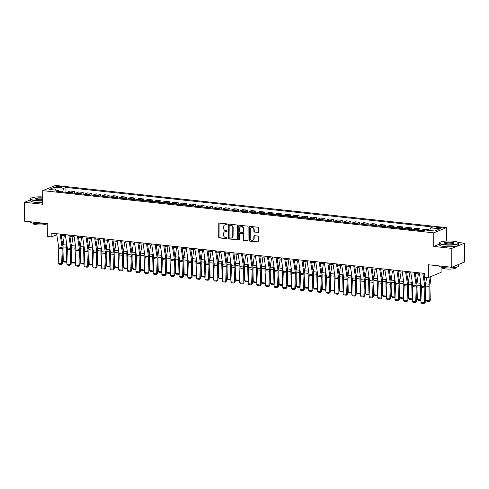 <?xml version="1.0" encoding="UTF-8"?>
<svg xmlns="http://www.w3.org/2000/svg" width="489" height="489" viewBox="0 0 489 489"><rect width="100%" height="100%" fill="white"/><g stroke="black" fill="none" stroke-linecap="round" stroke-linejoin="round"><path stroke-width="0.73" d="M227.128 224.427A0.532 0.465 -112.3 0 0 226.658 223.858L219.457 223.082A0.758 0.666 -112.3 0 0 218.772 223.748L218.705 237.086A0.758 0.666 -112.3 0 0 219.378 237.905L226.584 238.681A0.532 0.465 -112.3 0 0 226.584 237.642L225.655 237.544A2.427 2.127 -112.3 0 1 223.497 234.934L223.504 233.828A2.427 2.127 -112.3 0 1 225.686 231.688L226.615 231.786A0.532 0.465 -112.3 0 0 226.621 230.753L225.692 230.649A2.427 2.127 -112.3 0 1 223.534 228.045L223.54 226.933A2.427 2.127 -112.3 0 1 225.722 224.793L226.651 224.897A0.532 0.465 -112.3 0 0 227.128 224.427M440.1 227.385A2.469 0.507 0.3 0 0 436.53 227.825A2.469 0.507 0.3 0 0 437.899 228.284A2.469 0.507 0.3 0 0 441.469 227.85A2.469 0.507 0.3 0 0 440.1 227.385M257.978 232.464A0.758 0.666 -112.3 0 0 258.657 231.798L258.675 228.051A0.758 0.666 -112.3 0 0 258.003 227.238L250.001 226.376A0.758 0.666 -112.3 0 0 249.323 227.043L249.249 240.386A0.758 0.666 -112.3 0 0 249.922 241.199L257.923 242.061A0.758 0.666 -112.3 0 0 258.608 241.395L258.632 236.872A0.758 0.666 -112.3 0 0 257.96 236.059L254.531 235.692A0.758 0.666 -112.3 0 0 253.852 236.358L253.84 238.601A2.029 1.779 -112.3 0 1 250.209 238.21L250.258 229.427A2.029 1.779 -112.3 0 1 253.883 229.818L253.877 231.279A0.758 0.666 -112.3 0 0 254.555 232.098L258.32 232.324A0.758 0.666 -112.3 0 0 258.43 232.324M30.422 199.879L24.548 202.287L24.45 221.162L47.763 223.681L47.696 236.517L51.149 236.89L51.174 233.112L424.904 273.443L424.886 277.22L428.34 277.593L441.066 272.373L441.096 267.067M439.391 244.103L433.688 246.438L451.824 248.394L451.726 267.269L428.407 264.757L428.34 277.593M433.688 246.438L433.761 232.843L42.757 190.649L55.483 185.435L446.488 227.629L433.761 232.843M24.548 202.287L42.684 204.243L42.757 190.649M237.587 225.777A0.758 0.666 -112.3 0 0 236.914 224.964L228.913 224.103A0.758 0.666 -112.3 0 0 228.235 224.769L228.161 238.106A0.758 0.666 -112.3 0 0 228.834 238.925L236.835 239.787A0.758 0.666 -112.3 0 0 237.52 239.121L237.587 225.777M239.457 225.24L247.458 226.101A0.758 0.666 -112.3 0 1 248.131 226.914L248.064 240.258A0.758 0.666 -112.3 0 1 247.379 240.924L243.956 240.557A0.758 0.666 -112.3 0 1 243.284 239.738L243.314 234.329A0.758 0.666 -112.3 0 0 242.636 233.516L240.368 233.271A0.758 0.666 -112.3 0 0 239.683 233.938L239.653 239.573A0.532 0.465 -112.3 0 1 238.705 239.469L238.779 225.906A0.758 0.666 -112.3 0 1 239.457 225.24M451.824 248.394L464.55 243.174L464.452 262.055L451.726 267.269M57.219 187.189L58.741 187.354A2.39 0.495 0.3 0 0 62.201 186.926A2.39 0.495 0.3 0 0 60.874 186.48L59.352 186.315A2.39 0.495 0.3 0 0 55.893 186.737A2.39 0.495 0.3 0 0 57.219 187.189M59.193 191.578L58.558 190.435L56.48 191.285L423.303 230.869L425.387 230.019L434.709 231.022L440.008 228.852L430.681 227.843L432.765 226.994L65.936 187.409L63.857 188.259L62.464 191.932M58.558 190.435L49.23 189.426L54.53 187.256L63.857 188.259M446.414 241.028L446.488 227.629M464.55 243.174L458.181 242.489M51.149 236.89L56.84 234.83M61.266 235.307L65.471 235.759M69.903 236.236L74.108 236.694M78.54 237.171L82.745 237.623M87.176 238.1L91.382 238.559M95.807 239.035L100.013 239.488M104.444 239.965L108.65 240.417M113.081 240.9L117.287 241.352M121.712 241.829L125.924 242.281M130.349 242.764L134.554 243.216M138.986 243.693L143.191 244.145M147.623 244.622L151.828 245.081M156.254 245.557L160.459 246.01M164.891 246.487L169.096 246.945M173.528 247.422L177.733 247.874M182.159 248.351L186.37 248.809M190.796 249.286L195.001 249.738M199.433 250.215L203.638 250.668M208.069 251.15L212.275 251.603M216.7 252.079L220.906 252.532M225.337 253.015L229.543 253.467M233.974 253.944L238.18 254.396M242.611 254.873L246.817 255.331M251.242 255.808L255.447 256.26M259.879 256.737L264.084 257.196M268.516 257.672L272.721 258.125M277.147 258.602L281.358 259.06M285.784 259.537L289.989 259.989M294.421 260.466L298.626 260.918M303.058 261.401L307.263 261.853M311.689 262.33L315.894 262.782M320.326 263.265L324.531 263.718M328.963 264.194L333.168 264.647M337.599 265.124L341.805 265.582M346.23 266.059L350.436 266.511M354.867 266.988L359.073 267.446M363.504 267.923L367.71 268.375M372.135 268.852L376.341 269.311M380.772 269.787L384.977 270.24M389.409 270.717L393.614 271.169M398.046 271.652L402.251 272.104M406.677 272.581L410.882 273.033M415.314 273.516L419.519 273.968M423.951 274.445L424.898 274.549M62.464 191.847L59.145 191.486M56.321 233.669L56.314 234.769M65.911 192.305L65.936 187.409M74.548 193.234L74.554 191.511L70.068 191.028L67.983 191.877A3.087 1.345 96.2 0 0 67.36 192.458M83.185 194.17L83.191 192.44L78.698 191.957L76.62 192.813A3.087 1.345 96.2 0 0 75.997 193.393M91.816 195.099L91.828 193.375L87.335 192.892L85.257 193.742A3.087 1.345 96.2 0 0 84.634 194.322M100.453 196.034L100.465 194.304L95.972 193.821L93.888 194.677A3.087 1.345 96.2 0 0 93.265 195.258M109.09 196.963L109.096 195.239L104.609 194.75L102.525 195.606A3.087 1.345 96.2 0 0 101.901 196.187M117.721 197.892L117.733 196.168L113.24 195.686L111.162 196.535A3.087 1.345 96.2 0 0 110.538 197.122M126.358 198.827L126.37 197.104L121.877 196.615L119.799 197.47A3.087 1.345 96.2 0 0 119.175 198.051M134.995 199.756L135.001 198.033L130.514 197.55L128.43 198.4A3.087 1.345 96.2 0 0 127.806 198.98M143.632 200.692L143.638 198.968L139.145 198.479L137.067 199.335A3.087 1.345 96.2 0 0 136.443 199.915M152.262 201.621L152.275 199.897L147.782 199.414L145.704 200.264A3.087 1.345 96.2 0 0 145.08 200.845M160.899 202.556L160.912 200.826L156.419 200.343L154.335 201.199A3.087 1.345 96.2 0 0 153.711 201.78M169.536 203.485L169.542 201.761L165.056 201.279L162.971 202.128A3.087 1.345 96.2 0 0 162.348 202.709M178.173 204.42L178.179 202.691L173.687 202.208L171.608 203.063A3.087 1.345 96.2 0 0 170.985 203.644M186.804 205.349L186.816 203.626L182.324 203.143L180.245 203.992A3.087 1.345 96.2 0 0 179.622 204.573M195.441 206.279L195.447 204.555L190.961 204.072L188.876 204.928A3.087 1.345 96.2 0 0 188.253 205.508M204.078 207.214L204.084 205.49L199.598 205.001L197.513 205.857A3.087 1.345 96.2 0 0 196.89 206.437M212.709 208.143L212.721 206.419L208.228 205.936L206.15 206.786A3.087 1.345 96.2 0 0 205.527 207.373M221.346 209.078L221.358 207.354L216.865 206.865L214.787 207.721A3.087 1.345 96.2 0 0 214.164 208.302M229.983 210.007L229.989 208.283L225.502 207.801L223.418 208.65A3.087 1.345 96.2 0 0 222.795 209.231M238.62 210.942L238.626 209.219L234.133 208.73L232.055 209.585A3.087 1.345 96.2 0 0 231.431 210.166M247.251 211.871L247.263 210.148L242.77 209.665L240.692 210.514A3.087 1.345 96.2 0 0 240.068 211.095M255.888 212.807L255.9 211.077L251.407 210.594L249.323 211.45A3.087 1.345 96.2 0 0 248.699 212.03M264.525 213.736L264.531 212.012L260.044 211.529L257.96 212.379A3.087 1.345 96.2 0 0 257.336 212.959M273.155 214.671L273.168 212.941L268.675 212.458L266.597 213.314A3.087 1.345 96.2 0 0 265.973 213.895M281.792 215.6L281.805 213.876L277.312 213.393L275.234 214.243A3.087 1.345 96.2 0 0 274.61 214.824M290.429 216.529L290.435 214.805L285.949 214.323L283.864 215.178A3.087 1.345 96.2 0 0 283.241 215.759M299.066 217.464L299.072 215.741L294.586 215.252L292.501 216.107A3.087 1.345 96.2 0 0 291.878 216.688M307.697 218.394L307.709 216.67L303.217 216.187L301.138 217.037A3.087 1.345 96.2 0 0 300.515 217.623M316.334 219.329L316.346 217.605L311.854 217.116L309.769 217.972A3.087 1.345 96.2 0 0 309.146 218.552M324.971 220.258L324.977 218.534L320.491 218.051L318.406 218.901A3.087 1.345 96.2 0 0 317.783 219.482M333.608 221.193L333.614 219.469L329.121 218.98L327.043 219.836A3.087 1.345 96.2 0 0 326.42 220.417M342.239 222.122L342.251 220.398L337.758 219.916L335.68 220.765A3.087 1.345 96.2 0 0 335.057 221.346M350.876 223.057L350.882 221.328L346.395 220.845L344.311 221.7A3.087 1.345 96.2 0 0 343.688 222.281M359.513 223.986L359.519 222.263L355.032 221.78L352.948 222.629A3.087 1.345 96.2 0 0 352.324 223.21M368.144 224.922L368.156 223.192L363.663 222.709L361.585 223.565A3.087 1.345 96.2 0 0 360.961 224.145M376.781 225.851L376.793 224.127L372.3 223.644L370.222 224.494A3.087 1.345 96.2 0 0 369.598 225.074M385.418 226.78L385.424 225.056L380.937 224.573L378.853 225.429A3.087 1.345 96.2 0 0 378.229 226.01M394.055 227.715L394.061 225.991L389.568 225.502L387.49 226.358A3.087 1.345 96.2 0 0 386.866 226.939M402.685 228.644L402.698 226.92L398.205 226.438L396.127 227.287A3.087 1.345 96.2 0 0 395.503 227.874M411.322 229.579L411.335 227.856L406.842 227.367L404.758 228.222A3.087 1.345 96.2 0 0 404.134 228.803M419.959 230.508L419.965 228.785L415.479 228.302L413.394 229.152A3.087 1.345 96.2 0 0 412.771 229.732M428.596 230.362L428.602 229.714L424.11 229.231L422.031 230.087A3.087 1.345 96.2 0 0 421.408 230.667M74.554 191.511L72.476 192.36A3.087 1.345 96.2 0 0 71.852 192.947M83.191 192.44L81.113 193.296A3.087 1.345 96.2 0 0 80.489 193.876M91.828 193.375L89.744 194.225A3.087 1.345 96.2 0 0 89.12 194.805M100.465 194.304L98.381 195.16A3.087 1.345 96.2 0 0 97.757 195.741M109.096 195.239L107.018 196.089A3.087 1.345 96.2 0 0 106.394 196.67M117.733 196.168L115.648 197.024A3.087 1.345 96.2 0 0 115.025 197.605M126.37 197.104L124.285 197.953A3.087 1.345 96.2 0 0 123.662 198.534M135.001 198.033L132.922 198.889A3.087 1.345 96.2 0 0 132.299 199.469M143.638 198.968L141.559 199.818A3.087 1.345 96.2 0 0 140.936 200.398M152.275 199.897L150.19 200.753A3.087 1.345 96.2 0 0 149.567 201.334M160.912 200.826L158.827 201.682A3.087 1.345 96.2 0 0 158.204 202.263M169.542 201.761L167.464 202.611A3.087 1.345 96.2 0 0 166.841 203.198M178.179 202.691L176.101 203.546A3.087 1.345 96.2 0 0 175.478 204.127M186.816 203.626L184.732 204.475A3.087 1.345 96.2 0 0 184.108 205.056M195.447 204.555L193.369 205.411A3.087 1.345 96.2 0 0 192.745 205.991M204.084 205.49L202.006 206.34A3.087 1.345 96.2 0 0 201.382 206.92M212.721 206.419L210.637 207.275A3.087 1.345 96.2 0 0 210.013 207.856M221.358 207.354L219.274 208.204A3.087 1.345 96.2 0 0 218.65 208.785M229.989 208.283L227.911 209.139A3.087 1.345 96.2 0 0 227.287 209.72M238.626 209.219L236.548 210.068A3.087 1.345 96.2 0 0 235.924 210.649M247.263 210.148L245.178 211.003A3.087 1.345 96.2 0 0 244.555 211.584M255.9 211.077L253.815 211.933A3.087 1.345 96.2 0 0 253.192 212.513M264.531 212.012L262.452 212.862A3.087 1.345 96.2 0 0 261.829 213.448M273.168 212.941L271.083 213.797A3.087 1.345 96.2 0 0 270.46 214.378M281.805 213.876L279.72 214.726A3.087 1.345 96.2 0 0 279.097 215.307M290.435 214.805L288.357 215.661A3.087 1.345 96.2 0 0 287.734 216.242M299.072 215.741L296.994 216.59A3.087 1.345 96.2 0 0 296.371 217.171M307.709 216.67L305.625 217.526A3.087 1.345 96.2 0 0 305.002 218.106M316.346 217.605L314.262 218.455A3.087 1.345 96.2 0 0 313.638 219.035M324.977 218.534L322.899 219.39A3.087 1.345 96.2 0 0 322.275 219.971M333.614 219.469L331.536 220.319A3.087 1.345 96.2 0 0 330.912 220.9M342.251 220.398L340.167 221.254A3.087 1.345 96.2 0 0 339.543 221.835M350.882 221.328L348.804 222.183A3.087 1.345 96.2 0 0 348.18 222.764M359.519 222.263L357.441 223.112A3.087 1.345 96.2 0 0 356.817 223.699M368.156 223.192L366.072 224.048A3.087 1.345 96.2 0 0 365.448 224.628M376.793 224.127L374.708 224.977A3.087 1.345 96.2 0 0 374.085 225.557M385.424 225.056L383.345 225.912A3.087 1.345 96.2 0 0 382.722 226.493M394.061 225.991L391.982 226.841A3.087 1.345 96.2 0 0 391.359 227.422M402.698 226.92L400.613 227.776A3.087 1.345 96.2 0 0 399.99 228.357M411.335 227.856L409.25 228.705A3.087 1.345 96.2 0 0 408.627 229.286M419.965 228.785L417.887 229.641A3.087 1.345 96.2 0 0 417.264 230.221M428.602 229.714L427.349 230.227M429.66 230.478L430.681 227.843M55.538 190.105L54.53 187.256M227.012 224.757A0.532 0.465 -112.3 0 1 227 224.757L226.065 224.653A2.427 2.127 -112.3 0 0 224.964 224.861M224.928 231.755A2.427 2.127 -112.3 0 1 226.028 231.548L226.963 231.645A0.532 0.465 -112.3 0 0 226.975 231.645M219.347 223.076A0.758 0.666 -112.3 0 0 219.115 223.607L219.048 236.945A0.758 0.666 -112.3 0 0 219.72 237.764L226.927 238.54A0.532 0.465 -112.3 0 0 226.939 238.54L226.584 238.681M228.803 224.096A0.758 0.666 -112.3 0 0 228.577 224.628L228.504 237.966A0.758 0.666 -112.3 0 0 229.182 238.785L237.183 239.647A0.758 0.666 -112.3 0 0 237.287 239.647M229.653 225.221A0.532 0.465 -112.3 0 0 229.176 225.686L229.115 237.397A0.532 0.465 -112.3 0 0 229.585 237.966L230.57 238.07A2.427 2.127 -112.3 0 0 232.752 235.936L232.795 227.929A2.427 2.127 -112.3 0 0 230.637 225.325L230.001 225.081A0.532 0.465 -112.3 0 0 229.793 225.105L229.451 225.246M231.67 237.862A2.427 2.127 -112.3 0 0 233.094 235.796L232.752 235.936M230.001 225.081L230.979 225.184A2.427 2.127 -112.3 0 1 233.137 227.788L233.094 235.796M240.075 233.314L240.417 233.174A0.758 0.666 -112.3 0 1 240.71 233.131L242.984 233.375A0.758 0.666 -112.3 0 1 243.656 234.188L243.626 239.598A0.758 0.666 -112.3 0 0 244.304 240.417L247.727 240.784A0.758 0.666 -112.3 0 0 247.831 240.784M239.353 225.233A0.758 0.666 -112.3 0 0 239.121 225.765L239.048 239.329A0.532 0.465 -112.3 0 0 239.537 239.897M243.339 228.718A2.029 1.779 -112.3 0 0 239.714 228.326L239.696 231.419A0.758 0.666 -112.3 0 0 240.374 232.232L242.642 232.477A0.758 0.666 -112.3 0 0 243.326 231.81L243.339 228.718L243.687 228.577A2.029 1.779 -112.3 0 0 240.936 226.584M242.935 232.44L243.277 232.299A0.758 0.666 -112.3 0 0 243.669 231.67L243.326 231.81M243.687 228.577L243.669 231.67M251.48 227.685A2.029 1.779 -112.3 0 1 254.231 229.677L254.219 231.138A0.758 0.666 -112.3 0 0 254.897 231.957L258.32 232.324M252.96 240.197A2.029 1.779 -112.3 0 0 254.182 238.461L253.84 238.601M254.427 235.686A0.758 0.666 -112.3 0 0 254.194 236.218L254.182 238.461M249.897 226.376A0.758 0.666 -112.3 0 0 249.665 226.902L249.592 240.246A0.758 0.666 -112.3 0 0 250.27 241.059L258.271 241.921A0.758 0.666 -112.3 0 0 258.375 241.927M66.907 262.104L64.096 262.104L63.295 261.23L62.989 250.49M62.892 246.089A5.789 2.518 -83.8 0 1 63.02 244.689L64.316 235.637M63.295 261.23L66.748 261.603L66.345 247.257A5.789 2.518 -83.8 0 1 66.473 245.062L66.669 243.687M66.51 262.367L66.932 261.499M67.219 247.33L67.323 251.059M60.123 234.078L62.134 247.416A3.857 1.681 -83.8 0 1 62.207 248.815L61.651 263.559L62.506 263.339L63.063 248.601A5.789 2.518 96.2 0 0 62.953 246.505L61.101 234.182M56.669 233.705L58.68 247.043A3.857 1.681 -83.8 0 1 58.753 248.443L58.197 263.186L61.651 263.559L61.351 264.427L58.931 264.17L58.197 263.186M62.506 263.339L61.351 264.427M75.544 263.033L72.733 263.039L71.926 262.165L71.626 251.425M71.528 247.018A5.789 2.518 -83.8 0 1 71.651 245.619L72.953 236.566M71.926 262.165L75.379 262.538L74.976 248.186A5.789 2.518 -83.8 0 1 75.11 245.991L75.306 244.622M75.147 263.296L75.563 262.434M75.85 248.265L75.96 251.994M84.175 263.962L81.363 263.968L80.563 263.094L80.263 252.355M80.165 247.954A5.789 2.518 -83.8 0 1 80.288 246.554L81.59 237.501M80.563 263.094L84.016 263.467L83.613 249.121A5.789 2.518 -83.8 0 1 83.741 246.927L83.937 245.551M83.784 264.231L84.2 263.363M84.487 249.194L84.591 252.923M92.812 264.897L90 264.904L89.2 264.023L88.894 253.29M88.796 248.883A5.789 2.518 -83.8 0 1 88.925 247.483L90.22 238.43M89.2 264.023L92.653 264.396L92.25 250.05A5.789 2.518 -83.8 0 1 92.378 247.856L92.574 246.487M92.421 265.16L92.837 264.292M93.124 250.123L93.228 253.858M68.76 235.007L70.771 248.351A3.857 1.681 -83.8 0 1 70.838 249.751L70.282 264.488L71.143 264.274L71.7 249.531A5.789 2.518 96.2 0 0 71.59 247.434L69.731 235.117M65.306 234.634L67.317 247.978A3.857 1.681 -83.8 0 1 67.384 249.378L66.828 264.115L70.282 264.488L69.988 265.362L67.568 265.099L66.828 264.115M71.143 264.274L69.988 265.362M77.396 235.942L79.401 249.28A3.857 1.681 -83.8 0 1 79.475 250.68L78.918 265.423L79.774 265.203L80.33 250.466A5.789 2.518 96.2 0 0 80.227 248.369L78.368 236.046M73.937 235.57L75.948 248.907A3.857 1.681 -83.8 0 1 76.021 250.307L75.465 265.05L78.918 265.423L78.619 266.291L76.205 266.034L75.465 265.05M79.774 265.203L78.619 266.291M86.027 236.872L88.038 250.215A3.857 1.681 -83.8 0 1 88.112 251.609L87.555 266.352L88.411 266.138L88.967 251.395A5.789 2.518 96.2 0 0 88.864 249.298L87.005 236.976M82.574 236.499L84.585 249.842A3.857 1.681 -83.8 0 1 84.658 251.242L84.102 265.979L87.555 266.352L87.256 267.226L84.841 266.963L84.102 265.979M88.411 266.138L87.256 267.226M101.449 265.827L98.637 265.833L97.831 264.959L97.531 254.219M97.433 249.812A5.789 2.518 -83.8 0 1 97.562 248.418L98.857 239.365M97.831 264.959L101.29 265.331L100.887 250.985A5.789 2.518 -83.8 0 1 101.015 248.791L101.211 247.416M101.052 266.095L101.467 265.227M101.761 251.059L101.865 254.787M94.664 237.807L96.675 251.144A3.857 1.681 -83.8 0 1 96.749 252.544L96.192 267.287L97.048 267.067L97.604 252.33A5.789 2.518 96.2 0 0 97.494 250.227L95.642 237.911M91.211 237.434L93.222 250.771A3.857 1.681 -83.8 0 1 93.289 252.171L92.739 266.915L96.192 267.287L95.893 268.155L93.472 267.893L92.739 266.915M97.048 267.067L95.893 268.155M42.72 196.92A9.413 1.944 0.3 0 0 30.874 198.314A9.413 1.944 0.3 0 0 35.88 200.496A9.413 1.944 0.3 0 0 42.702 200.655M42.702 200.936A9.646 1.993 -179.7 0 1 35.776 200.765A9.646 1.993 -179.7 0 1 30.428 198.95A9.646 1.993 -179.7 0 1 30.648 198.534L30.874 198.314M42.708 199.598A4.707 0.972 -179.7 0 1 37.977 199.634A4.707 0.972 -179.7 0 1 35.471 198.956A4.707 0.972 -179.7 0 1 37.188 197.996A4.707 0.972 -179.7 0 1 42.176 197.917A4.707 0.972 -179.7 0 1 42.714 197.984M42.714 198.271A4.474 0.923 0.3 0 0 42.072 198.186A4.474 0.923 0.3 0 0 35.599 198.98A4.474 0.923 0.3 0 0 35.618 199.066M45.624 223.449A9.646 1.993 -179.7 0 1 35.654 223.571A9.646 1.993 -179.7 0 1 30.312 221.792M46.889 223.583A6.944 1.436 -179.7 0 1 36.852 224.812A6.944 1.436 -179.7 0 1 33.001 223.504L33.001 223.155M42.69 202.593A9.646 1.993 -179.7 0 1 35.764 202.428A9.646 1.993 -179.7 0 1 30.422 200.612L30.428 198.95M453.242 241.187A9.413 1.944 0.3 0 0 439.843 242.452A9.413 1.944 0.3 0 0 444.843 244.628A9.413 1.944 0.3 0 0 454.819 244.476A9.413 1.944 0.3 0 0 458.248 242.544A9.413 1.944 0.3 0 0 453.242 241.187M458.248 242.544L458.474 242.764A9.646 1.993 -179.7 0 1 458.688 243.186A9.646 1.993 -179.7 0 1 444.739 244.897A9.646 1.993 -179.7 0 1 439.397 243.088A9.646 1.993 -179.7 0 1 439.617 242.666L439.843 242.452M451.139 242.049A4.707 0.972 -179.7 0 1 453.645 243.137A4.707 0.972 -179.7 0 1 446.946 243.773A4.707 0.972 -179.7 0 1 444.44 243.088A4.707 0.972 -179.7 0 1 446.157 242.128A4.707 0.972 -179.7 0 1 451.139 242.049M453.499 243.247A4.474 0.923 0.3 0 0 453.517 243.161A4.474 0.923 0.3 0 0 451.035 242.318A4.474 0.923 0.3 0 0 444.568 243.112A4.474 0.923 0.3 0 0 444.587 243.198M458.578 264.463L458.566 265.992A9.646 1.993 -179.7 0 1 444.623 267.703A9.646 1.993 -179.7 0 1 439.275 265.93M455.858 267.361L455.858 267.715A6.944 1.436 -179.7 0 1 445.815 268.944A6.944 1.436 -179.7 0 1 441.964 267.642L441.97 267.287M458.688 243.186L458.682 244.848A9.646 1.993 -179.7 0 1 444.733 246.56A9.646 1.993 -179.7 0 1 439.385 244.744L439.397 243.088M458.297 264.573A9.646 1.993 -179.7 0 1 456.414 265.35M110.08 266.762L107.268 266.768L106.468 265.888L106.168 255.148M106.07 250.747A5.789 2.518 -83.8 0 1 106.192 249.347L107.494 240.295M106.468 265.888L109.921 266.26L109.518 251.914A5.789 2.518 -83.8 0 1 109.646 249.72L109.848 248.351M109.689 267.025L110.104 266.157M110.392 251.988L110.496 255.723M118.717 267.691L115.905 267.697L115.104 266.823L114.805 256.083M114.707 251.676A5.789 2.518 -83.8 0 1 114.829 250.282L116.131 241.224M115.104 266.823L118.558 267.196L118.155 252.85A5.789 2.518 -83.8 0 1 118.283 250.655L118.479 249.28M118.326 267.96L118.741 267.092M119.029 252.923L119.133 256.652M127.354 268.626L124.542 268.632L123.741 267.752L123.436 257.012M123.338 252.611A5.789 2.518 -83.8 0 1 123.466 251.212L124.762 242.159M123.741 267.752L127.195 268.125L126.792 253.779A5.789 2.518 -83.8 0 1 126.92 251.584L127.116 250.215M126.963 268.889L127.378 268.021M127.666 253.852L127.77 257.587M135.991 269.555L133.179 269.561L132.372 268.687L132.073 257.947M131.975 253.54A5.789 2.518 -83.8 0 1 132.097 252.141L133.399 243.088M132.372 268.687L135.826 269.06L135.422 254.708A5.789 2.518 -83.8 0 1 135.557 252.513L135.753 251.144M135.594 269.824L136.009 268.956M136.303 254.787L136.407 258.516M144.622 270.49L141.81 270.49L141.009 269.616L140.71 258.877M140.612 254.476A5.789 2.518 -83.8 0 1 140.734 253.076L142.036 244.023M141.009 269.616L144.463 269.989L144.059 255.643A5.789 2.518 -83.8 0 1 144.188 253.449L144.383 252.079M144.231 270.753L144.646 269.885M144.933 255.716L145.037 259.445M103.301 238.736L105.312 252.079A3.857 1.681 -83.8 0 1 105.379 253.473L104.823 268.216L105.685 268.003L106.235 253.259A5.789 2.518 96.2 0 0 106.131 251.163L104.273 238.84M99.848 238.363L101.859 251.707A3.857 1.681 -83.8 0 1 101.926 253.1L101.37 267.844L104.823 268.216L104.53 269.091L102.109 268.828L101.37 267.844M105.685 268.003L104.53 269.091M111.932 239.671L113.943 253.009A3.857 1.681 -83.8 0 1 114.016 254.408L113.46 269.146L114.316 268.932L114.872 254.194A5.789 2.518 96.2 0 0 114.768 252.092L112.91 239.775M108.479 239.298L110.49 252.636A3.857 1.681 -83.8 0 1 110.563 254.035L110.007 268.773L113.46 269.146L113.161 270.02L110.746 269.757L110.007 268.773M114.316 268.932L113.161 270.02M120.569 240.6L122.58 253.944A3.857 1.681 -83.8 0 1 122.653 255.337L122.097 270.081L122.953 269.867L123.509 255.124A5.789 2.518 96.2 0 0 123.399 253.027L121.547 240.704M117.115 240.227L119.127 253.571A3.857 1.681 -83.8 0 1 119.2 254.965L118.644 269.708L122.097 270.081L121.798 270.955L119.377 270.692L118.644 269.708M122.953 269.867L121.798 270.955M129.206 241.535L131.217 254.873A3.857 1.681 -83.8 0 1 131.284 256.273L130.734 271.01L131.59 270.796L132.146 256.059A5.789 2.518 96.2 0 0 132.036 253.956L130.178 241.639M125.752 241.163L127.763 254.5A3.857 1.681 -83.8 0 1 127.831 255.9L127.274 270.637L130.734 271.01L130.435 271.884L128.014 271.621L127.274 270.637M131.59 270.796L130.435 271.884M137.843 242.465L139.854 255.802A3.857 1.681 -83.8 0 1 139.921 257.202L139.365 271.945L140.221 271.731L140.777 256.988A5.789 2.518 96.2 0 0 140.673 254.891L138.815 242.568M134.389 242.092L136.394 255.429A3.857 1.681 -83.8 0 1 136.468 256.829L135.911 271.572L139.365 271.945L139.065 272.813L136.651 272.556L135.911 271.572M140.221 271.731L139.065 272.813M153.259 271.419L150.447 271.426L149.646 270.551L149.341 259.812M149.243 255.405A5.789 2.518 -83.8 0 1 149.371 254.005L150.667 244.952M149.646 270.551L153.1 270.924L152.696 256.572A5.789 2.518 -83.8 0 1 152.825 254.378L153.02 253.009M152.868 271.688L153.283 270.82M153.57 256.652L153.674 260.38M146.474 243.394L148.485 256.737A3.857 1.681 -83.8 0 1 148.558 258.137L148.002 272.874L148.858 272.66L149.414 257.917A5.789 2.518 96.2 0 0 149.31 255.82L147.452 243.504M143.02 243.021L145.031 256.364A3.857 1.681 -83.8 0 1 145.105 257.764L144.548 272.501L148.002 272.874L147.702 273.748L145.288 273.485L144.548 272.501M148.858 272.66L147.702 273.748M161.896 272.355L159.084 272.355L158.277 271.481L157.978 260.741M157.88 256.34A5.789 2.518 -83.8 0 1 158.008 254.94L159.304 245.888M158.277 271.481L161.737 271.853L161.333 257.507A5.789 2.518 -83.8 0 1 161.462 255.313L161.657 253.938M161.498 272.618L161.914 271.75M162.207 257.581L162.311 261.309M155.111 244.329L157.122 257.666A3.857 1.681 -83.8 0 1 157.195 259.066L156.639 273.809L157.495 273.589L158.051 258.852A5.789 2.518 96.2 0 0 157.941 256.756L156.089 244.433M151.657 243.956L153.668 257.293A3.857 1.681 -83.8 0 1 153.735 258.693L153.185 273.437L156.639 273.809L156.339 274.677L153.919 274.421L153.185 273.437M157.495 273.589L156.339 274.677M170.527 273.284L167.721 273.29L166.914 272.416L166.615 261.676M166.517 257.269A5.789 2.518 -83.8 0 1 166.639 255.869L167.941 246.817M166.914 272.416L170.368 272.789L169.964 258.436A5.789 2.518 -83.8 0 1 170.093 256.242L170.294 254.873M170.135 273.547L170.551 272.685M170.838 258.516L170.948 262.245M163.748 245.258L165.759 258.602A3.857 1.681 -83.8 0 1 165.826 260.001L165.27 274.739L166.132 274.525L166.688 259.781A5.789 2.518 96.2 0 0 166.578 257.685L164.72 245.368M160.294 244.885L162.305 258.229A3.857 1.681 -83.8 0 1 162.372 259.628L161.816 274.366L165.27 274.739L164.976 275.613L162.556 275.35L161.816 274.366M166.132 274.525L164.976 275.613M179.163 274.213L176.352 274.219L175.551 273.345L175.251 262.605M175.154 258.204A5.789 2.518 -83.8 0 1 175.276 256.804L176.578 247.752M175.551 273.345L179.005 273.718L178.601 259.372A5.789 2.518 -83.8 0 1 178.729 257.177L178.925 255.802M178.772 274.482L179.188 273.614M179.475 259.445L179.579 263.174M172.385 246.193L174.39 259.531A3.857 1.681 -83.8 0 1 174.463 260.93L173.907 275.674L174.762 275.454L175.319 260.716A5.789 2.518 96.2 0 0 175.215 258.62L173.357 246.297M168.925 245.82L170.936 259.158A3.857 1.681 -83.8 0 1 171.009 260.558L170.453 275.301L173.907 275.674L173.607 276.542L171.193 276.285L170.453 275.301M174.762 275.454L173.607 276.542M187.8 275.148L184.989 275.154L184.188 274.274L183.882 263.54M183.785 259.133A5.789 2.518 -83.8 0 1 183.913 257.734L185.209 248.681M184.188 274.274L187.642 274.647L187.238 260.301A5.789 2.518 -83.8 0 1 187.366 258.106L187.562 256.737M187.409 275.411L187.825 274.543M188.112 260.374L188.216 264.109M181.016 247.122L183.027 260.466A3.857 1.681 -83.8 0 1 183.1 261.859L182.544 276.603L183.399 276.389L183.956 261.646A5.789 2.518 96.2 0 0 183.852 259.549L181.994 247.226M177.562 246.749L179.573 260.093A3.857 1.681 -83.8 0 1 179.646 261.487L179.09 276.23L182.544 276.603L182.244 277.477L179.83 277.214L179.09 276.23M183.399 276.389L182.244 277.477M196.437 276.077L193.626 276.083L192.819 275.209L192.519 264.47M192.421 260.062A5.789 2.518 -83.8 0 1 192.55 258.669L193.846 249.616M192.819 275.209L196.272 275.582L195.875 261.236A5.789 2.518 -83.8 0 1 196.003 259.042L196.199 257.666M196.04 276.346L196.456 275.478M196.749 261.309L196.853 265.038M189.653 248.057L191.664 261.395A3.857 1.681 -83.8 0 1 191.731 262.795L191.181 277.538L192.036 277.318L192.593 262.581A5.789 2.518 96.2 0 0 192.483 260.478L190.631 248.161M186.199 247.685L188.21 261.022A3.857 1.681 -83.8 0 1 188.277 262.422L187.727 277.165L191.181 277.538L190.881 278.406L188.461 278.143L187.727 277.165M192.036 277.318L190.881 278.406M205.068 277.012L202.257 277.018L201.456 276.138L201.156 265.399M201.058 260.998A5.789 2.518 -83.8 0 1 201.181 259.598L202.483 250.545M201.456 276.138L204.909 276.511L204.506 262.165A5.789 2.518 -83.8 0 1 204.634 259.971L204.836 258.602M204.677 277.275L205.093 276.407M205.38 262.238L205.484 265.973M213.705 277.941L210.893 277.948L210.093 277.074L209.787 266.334M209.689 261.927A5.789 2.518 -83.8 0 1 209.818 260.533L211.114 251.474M210.093 277.074L213.546 277.446L213.143 263.094A5.789 2.518 -83.8 0 1 213.271 260.906L213.467 259.531M213.314 278.21L213.73 277.342M214.017 263.174L214.121 266.902M222.342 278.877L219.53 278.883L218.73 278.003L218.424 267.263M218.326 262.862A5.789 2.518 -83.8 0 1 218.455 261.462L219.75 252.41M218.73 278.003L222.183 278.375L221.78 264.029A5.789 2.518 -83.8 0 1 221.908 261.835L222.104 260.466M221.945 279.14L222.367 278.272M222.654 264.103L222.758 267.838M230.979 279.806L228.167 279.812L227.361 278.938L227.061 268.198M226.963 263.791A5.789 2.518 -83.8 0 1 227.085 262.391L228.387 253.339M227.361 278.938L230.814 279.311L230.411 264.959A5.789 2.518 -83.8 0 1 230.545 262.764L230.741 261.395M230.582 280.075L230.997 279.207M231.285 265.038L231.395 268.767M239.61 280.741L236.798 280.741L235.998 279.867L235.698 269.127M235.6 264.726A5.789 2.518 -83.8 0 1 235.722 263.327L237.024 254.274M235.998 279.867L239.451 280.24L239.048 265.894A5.789 2.518 -83.8 0 1 239.176 263.699L239.372 262.33M239.219 281.004L239.634 280.136M239.922 265.967L240.026 269.696M248.247 281.67L245.435 281.676L244.634 280.802L244.329 270.062M244.231 265.655A5.789 2.518 -83.8 0 1 244.359 264.256L245.655 255.203M244.634 280.802L248.088 281.175L247.685 266.823A5.789 2.518 -83.8 0 1 247.813 264.628L248.009 263.259M247.856 281.939L248.271 281.071M248.559 266.902L248.663 270.631M256.884 282.605L254.072 282.605L253.265 281.731L252.966 270.992M252.868 266.591A5.789 2.518 -83.8 0 1 252.996 265.191L254.292 256.138M253.265 281.731L256.725 282.104L256.322 267.758A5.789 2.518 -83.8 0 1 256.45 265.564L256.646 264.188M256.487 282.868L256.902 282M257.196 267.831L257.3 271.56M265.515 283.534L262.709 283.541L261.902 282.666L261.603 271.927M261.505 267.52A5.789 2.518 -83.8 0 1 261.627 266.12L262.929 257.067M261.902 282.666L265.356 283.039L264.952 268.687A5.789 2.518 -83.8 0 1 265.081 266.493L265.282 265.124M265.124 283.797L265.539 282.935M265.827 268.767L265.93 272.495M274.152 284.464L271.34 284.47L270.539 283.596L270.24 272.856M270.142 268.455A5.789 2.518 -83.8 0 1 270.264 267.055L271.566 258.003M270.539 283.596L273.993 283.968L273.589 269.622A5.789 2.518 -83.8 0 1 273.718 267.428L273.913 266.053M273.761 284.732L274.176 283.864M274.463 269.696L274.567 273.424M282.789 285.399L279.977 285.405L279.176 284.525L278.871 273.791M278.773 269.384A5.789 2.518 -83.8 0 1 278.901 267.984L280.197 258.932M279.176 284.525L282.63 284.898L282.226 270.551A5.789 2.518 -83.8 0 1 282.355 268.357L282.55 266.988M282.397 285.662L282.813 284.794M283.1 270.625L283.204 274.36M291.426 286.328L288.614 286.334L287.807 285.46L287.508 274.72M287.41 270.313A5.789 2.518 -83.8 0 1 287.532 268.919L288.834 259.867M287.807 285.46L291.261 285.833L290.857 271.487A5.789 2.518 -83.8 0 1 290.992 269.292L291.187 267.917M291.028 286.597L291.444 285.729M291.737 271.56L291.841 275.289M300.057 287.263L297.245 287.269L296.444 286.389L296.145 275.649M296.047 271.248A5.789 2.518 -83.8 0 1 296.169 269.849L297.471 260.796M296.444 286.389L299.898 286.762L299.494 272.416A5.789 2.518 -83.8 0 1 299.623 270.221L299.818 268.852M299.665 287.526L300.081 286.658M300.368 272.489L300.472 276.224M308.693 288.192L305.882 288.198L305.081 287.324L304.775 276.585M304.678 272.177A5.789 2.518 -83.8 0 1 304.806 270.784L306.102 261.725M305.081 287.324L308.535 287.697L308.131 273.345A5.789 2.518 -83.8 0 1 308.259 271.151L308.455 269.781M308.302 288.461L308.718 287.593M309.005 273.424L309.109 277.153M317.33 289.127L314.519 289.127L313.718 288.253L313.412 277.514M313.315 273.113A5.789 2.518 -83.8 0 1 313.443 271.713L314.739 262.66M313.718 288.253L317.172 288.626L316.768 274.28A5.789 2.518 -83.8 0 1 316.896 272.086L317.092 270.717M316.933 289.39L317.349 288.522M317.642 274.353L317.746 278.088M325.961 290.056L323.156 290.063L322.349 289.188L322.049 278.449M321.951 274.042A5.789 2.518 -83.8 0 1 322.074 272.642L323.376 263.589M322.349 289.188L325.802 289.561L325.399 275.209A5.789 2.518 -83.8 0 1 325.527 273.015L325.729 271.646M325.57 290.325L325.986 289.457M326.273 275.289L326.383 279.017M334.598 290.992L331.786 290.992L330.986 290.118L330.686 279.378M330.588 274.977A5.789 2.518 -83.8 0 1 330.711 273.577L332.013 264.525M330.986 290.118L334.439 290.49L334.036 276.144A5.789 2.518 -83.8 0 1 334.164 273.95L334.36 272.581M334.207 291.255L334.623 290.387M334.91 276.218L335.014 279.946M343.235 291.921L340.423 291.927L339.623 291.053L339.317 280.313M339.219 275.906A5.789 2.518 -83.8 0 1 339.348 274.506L340.644 265.454M339.623 291.053L343.076 291.426L342.673 277.074A5.789 2.518 -83.8 0 1 342.801 274.879L342.997 273.51M342.844 292.19L343.26 291.322M343.547 277.153L343.651 280.882M351.872 292.856L349.06 292.856L348.254 291.982L347.954 281.242M347.856 276.841A5.789 2.518 -83.8 0 1 347.985 275.441L349.28 266.389M348.254 291.982L351.707 292.355L351.31 278.009A5.789 2.518 -83.8 0 1 351.438 275.814L351.634 274.439M351.475 293.119L351.891 292.251M352.184 278.082L352.288 281.811M198.289 248.987L200.301 262.33A3.857 1.681 -83.8 0 1 200.368 263.724L199.812 278.467L200.673 278.253L201.223 263.51A5.789 2.518 96.2 0 0 201.12 261.413L199.261 249.09M194.836 248.614L196.841 261.957A3.857 1.681 -83.8 0 1 196.914 263.351L196.358 278.094L199.812 278.467L199.518 279.341L197.098 279.078L196.358 278.094M200.673 278.253L199.518 279.341M206.92 249.922L208.931 263.259A3.857 1.681 -83.8 0 1 209.005 264.659L208.448 279.396L209.304 279.182L209.86 264.445A5.789 2.518 96.2 0 0 209.757 262.342L207.898 250.026M203.467 249.549L205.478 262.886A3.857 1.681 -83.8 0 1 205.551 264.286L204.995 279.023L208.448 279.396L208.149 280.27L205.735 280.008L204.995 279.023M209.304 279.182L208.149 280.27M215.557 250.851L217.568 264.188A3.857 1.681 -83.8 0 1 217.642 265.588L217.085 280.331L217.941 280.118L218.497 265.374A5.789 2.518 96.2 0 0 218.387 263.278L216.535 250.955M212.104 250.478L214.115 263.822A3.857 1.681 -83.8 0 1 214.188 265.215L213.632 279.959L217.085 280.331L216.786 281.206L214.365 280.943L213.632 279.959M217.941 280.118L216.786 281.206M224.194 251.786L226.205 265.124A3.857 1.681 -83.8 0 1 226.273 266.523L225.716 281.261L226.578 281.047L227.134 266.303A5.789 2.518 96.2 0 0 227.024 264.207L225.166 251.89M220.741 251.413L222.752 264.751A3.857 1.681 -83.8 0 1 222.819 266.15L222.263 280.888L225.716 281.261L225.423 282.135L223.002 281.872L222.263 280.888M226.578 281.047L225.423 282.135M232.831 252.715L234.836 266.053A3.857 1.681 -83.8 0 1 234.909 267.452L234.353 282.196L235.209 281.982L235.765 267.238A5.789 2.518 96.2 0 0 235.661 265.142L233.803 252.819M229.372 252.342L231.383 265.68A3.857 1.681 -83.8 0 1 231.456 267.08L230.9 281.823L234.353 282.196L234.054 283.064L231.639 282.807L230.9 281.823M235.209 281.982L234.054 283.064M241.462 253.644L243.473 266.988A3.857 1.681 -83.8 0 1 243.546 268.388L242.99 283.125L243.846 282.911L244.402 268.168A5.789 2.518 96.2 0 0 244.298 266.071L242.44 253.754M238.009 253.271L240.02 266.615A3.857 1.681 -83.8 0 1 240.093 268.015L239.537 282.752L242.99 283.125L242.691 283.999L240.276 283.736L239.537 282.752M243.846 282.911L242.691 283.999M250.099 254.58L252.11 267.917A3.857 1.681 -83.8 0 1 252.183 269.317L251.627 284.06L252.483 283.84L253.039 269.103A5.789 2.518 96.2 0 0 252.929 267.006L251.077 254.683M246.645 254.207L248.656 267.544A3.857 1.681 -83.8 0 1 248.724 268.944L248.174 283.687L251.627 284.06L251.328 284.928L248.907 284.671L248.174 283.687M252.483 283.84L251.328 284.928M258.736 255.509L260.747 268.852A3.857 1.681 -83.8 0 1 260.814 270.252L260.258 284.989L261.12 284.775L261.67 270.032A5.789 2.518 96.2 0 0 261.566 267.935L259.708 255.619M255.282 255.136L257.293 268.479A3.857 1.681 -83.8 0 1 257.361 269.879L256.804 284.616L260.258 284.989L259.965 285.863L257.544 285.6L256.804 284.616M261.12 284.775L259.965 285.863M267.367 256.444L269.378 269.781A3.857 1.681 -83.8 0 1 269.451 271.181L268.895 285.924L269.751 285.704L270.307 270.967A5.789 2.518 96.2 0 0 270.203 268.871L268.345 256.548M263.913 256.071L265.924 269.408A3.857 1.681 -83.8 0 1 265.998 270.808L265.441 285.552L268.895 285.924L268.595 286.792L266.181 286.536L265.441 285.552M269.751 285.704L268.595 286.792M276.004 257.373L278.015 270.717A3.857 1.681 -83.8 0 1 278.088 272.11L277.532 286.854L278.388 286.64L278.944 271.896A5.789 2.518 96.2 0 0 278.834 269.8L276.982 257.477M272.55 257L274.561 270.344A3.857 1.681 -83.8 0 1 274.635 271.737L274.078 286.481L277.532 286.854L277.232 287.728L274.812 287.465L274.078 286.481M278.388 286.64L277.232 287.728M284.641 258.308L286.652 271.646A3.857 1.681 -83.8 0 1 286.719 273.045L286.169 287.789L287.025 287.569L287.581 272.831A5.789 2.518 96.2 0 0 287.471 270.729L285.613 258.412M281.187 257.935L283.198 271.273A3.857 1.681 -83.8 0 1 283.265 272.673L282.709 287.416L286.169 287.789L285.869 288.657L283.449 288.394L282.709 287.416M287.025 287.569L285.869 288.657M293.278 259.237L295.289 272.581A3.857 1.681 -83.8 0 1 295.356 273.974L294.8 288.718L295.656 288.504L296.212 273.761A5.789 2.518 96.2 0 0 296.108 271.664L294.25 259.341M289.824 258.864L291.829 272.208A3.857 1.681 -83.8 0 1 291.902 273.602L291.346 288.345L294.8 288.718L294.5 289.592L292.086 289.329L291.346 288.345M295.656 288.504L294.5 289.592M301.909 260.172L303.92 273.51A3.857 1.681 -83.8 0 1 303.993 274.91L303.437 289.647L304.292 289.433L304.849 274.696A5.789 2.518 96.2 0 0 304.745 272.593L302.887 260.276M298.455 259.8L300.466 273.137A3.857 1.681 -83.8 0 1 300.539 274.537L299.983 289.274L303.437 289.647L303.137 290.521L300.723 290.258L299.983 289.274M304.292 289.433L303.137 290.521M310.546 261.102L312.557 274.439A3.857 1.681 -83.8 0 1 312.63 275.839L312.074 290.582L312.929 290.368L313.486 275.625A5.789 2.518 96.2 0 0 313.376 273.528L311.524 261.205M307.092 260.729L309.103 274.066A3.857 1.681 -83.8 0 1 309.17 275.466L308.62 290.209L312.074 290.582L311.774 291.456L309.354 291.193L308.62 290.209M312.929 290.368L311.774 291.456M319.183 262.037L321.194 275.374A3.857 1.681 -83.8 0 1 321.261 276.774L320.705 291.511L321.566 291.297L322.123 276.554A5.789 2.518 96.2 0 0 322.013 274.457L320.154 262.141M315.729 261.664L317.74 275.001A3.857 1.681 -83.8 0 1 317.807 276.401L317.251 291.138L320.705 291.511L320.411 292.385L317.991 292.122L317.251 291.138M321.566 291.297L320.411 292.385M327.819 262.966L329.824 276.303A3.857 1.681 -83.8 0 1 329.898 277.703L329.341 292.446L330.197 292.233L330.753 277.489A5.789 2.518 96.2 0 0 330.65 275.393L328.791 263.07M324.36 262.593L326.371 275.93A3.857 1.681 -83.8 0 1 326.444 277.33L325.888 292.074L329.341 292.446L329.042 293.314L326.628 293.058L325.888 292.074M330.197 292.233L329.042 293.314M336.45 263.895L338.461 277.239A3.857 1.681 -83.8 0 1 338.535 278.638L337.978 293.376L338.834 293.162L339.39 278.418A5.789 2.518 96.2 0 0 339.287 276.322L337.428 264.005M332.997 263.522L335.008 276.866A3.857 1.681 -83.8 0 1 335.081 278.265L334.525 293.003L337.978 293.376L337.679 294.25L335.265 293.987L334.525 293.003M338.834 293.162L337.679 294.25M345.087 264.83L347.098 278.168A3.857 1.681 -83.8 0 1 347.166 279.567L346.615 294.311L347.471 294.091L348.027 279.353A5.789 2.518 96.2 0 0 347.917 277.257L346.065 264.934M341.634 264.457L343.645 277.795A3.857 1.681 -83.8 0 1 343.712 279.195L343.162 293.938L346.615 294.311L346.316 295.179L343.895 294.922L343.162 293.938M347.471 294.091L346.316 295.179M360.503 293.785L357.691 293.791L356.891 292.917L356.591 282.177M356.493 277.77A5.789 2.518 -83.8 0 1 356.615 276.371L357.917 267.318M356.891 292.917L360.344 293.29L359.941 278.938A5.789 2.518 -83.8 0 1 360.069 276.743L360.271 275.374M360.112 294.048L360.527 293.186M360.815 279.017L360.919 282.746M353.724 265.759L355.735 279.103A3.857 1.681 -83.8 0 1 355.803 280.503L355.246 295.24L356.108 295.026L356.658 280.283A5.789 2.518 96.2 0 0 356.554 278.186L354.696 265.869M350.271 265.386L352.276 278.73A3.857 1.681 -83.8 0 1 352.349 280.13L351.793 294.867L355.246 295.24L354.953 296.114L352.532 295.851L351.793 294.867M356.108 295.026L354.953 296.114M369.14 294.714L366.328 294.72L365.527 293.846L365.222 283.107M365.124 278.706A5.789 2.518 -83.8 0 1 365.252 277.306L366.548 268.253M365.527 293.846L368.981 294.219L368.578 279.873A5.789 2.518 -83.8 0 1 368.706 277.679L368.902 276.303M368.749 294.983L369.164 294.115M369.452 279.946L369.556 283.675M362.355 266.694L364.366 280.032A3.857 1.681 -83.8 0 1 364.439 281.432L363.883 296.175L364.739 295.955L365.295 281.218A5.789 2.518 96.2 0 0 365.191 279.121L363.333 266.798M358.902 266.322L360.913 279.659A3.857 1.681 -83.8 0 1 360.986 281.059L360.43 295.802L363.883 296.175L363.584 297.043L361.169 296.786L360.43 295.802M364.739 295.955L363.584 297.043M377.777 295.649L374.965 295.656L374.164 294.775L373.859 284.042M373.761 279.635A5.789 2.518 -83.8 0 1 373.889 278.235L375.185 269.182M374.164 294.775L377.618 295.148L377.215 280.802A5.789 2.518 -83.8 0 1 377.343 278.608L377.539 277.239M377.38 295.912L377.801 295.044M378.089 280.875L378.193 284.61M370.992 267.624L373.003 280.967A3.857 1.681 -83.8 0 1 373.076 282.361L372.52 297.104L373.376 296.89L373.932 282.147A5.789 2.518 96.2 0 0 373.822 280.05L371.97 267.727M367.539 267.251L369.55 280.594A3.857 1.681 -83.8 0 1 369.623 281.988L369.067 296.731L372.52 297.104L372.221 297.978L369.8 297.715L369.067 296.731M373.376 296.89L372.221 297.978M386.414 296.578L383.602 296.585L382.795 295.711L382.496 284.971M382.398 280.564A5.789 2.518 -83.8 0 1 382.52 279.17L383.822 270.117M382.795 295.711L386.249 296.083L385.845 281.737A5.789 2.518 -83.8 0 1 385.98 279.543L386.176 278.168M386.017 296.847L386.432 295.979M386.72 281.811L386.83 285.539M379.629 268.559L381.64 281.896A3.857 1.681 -83.8 0 1 381.707 283.296L381.157 298.039L382.013 297.819L382.569 283.082A5.789 2.518 96.2 0 0 382.459 280.979L380.601 268.663M376.175 268.186L378.186 281.523A3.857 1.681 -83.8 0 1 378.254 282.923L377.697 297.667L381.157 298.039L380.858 298.907L378.437 298.645L377.697 297.667M382.013 297.819L380.858 298.907M395.045 297.514L392.233 297.52L391.432 296.64L391.133 285.9M391.035 281.499A5.789 2.518 -83.8 0 1 391.157 280.099L392.459 271.047M391.432 296.64L394.886 297.012L394.482 282.666A5.789 2.518 -83.8 0 1 394.611 280.472L394.806 279.103M394.654 297.777L395.069 296.909M395.356 282.74L395.46 286.475M388.266 269.488L390.271 282.831A3.857 1.681 -83.8 0 1 390.344 284.225L389.788 298.968L390.644 298.755L391.2 284.011A5.789 2.518 96.2 0 0 391.096 281.915L389.238 269.592M384.806 269.115L386.817 282.459A3.857 1.681 -83.8 0 1 386.891 283.852L386.334 298.596L389.788 298.968L389.488 299.843L387.074 299.58L386.334 298.596M390.644 298.755L389.488 299.843M403.682 298.443L400.87 298.449L400.069 297.575L399.764 286.835M399.666 282.428A5.789 2.518 -83.8 0 1 399.794 281.034L401.09 271.976M400.069 297.575L403.523 297.948L403.119 283.596A5.789 2.518 -83.8 0 1 403.248 281.401L403.443 280.032M403.291 298.712L403.706 297.844M403.993 283.675L404.097 287.404M396.897 270.423L398.908 283.761A3.857 1.681 -83.8 0 1 398.981 285.16L398.425 299.898L399.281 299.684L399.837 284.946A5.789 2.518 96.2 0 0 399.733 282.844L397.875 270.527M393.443 270.05L395.454 283.388A3.857 1.681 -83.8 0 1 395.528 284.787L394.971 299.525L398.425 299.898L398.125 300.772L395.711 300.509L394.971 299.525M399.281 299.684L398.125 300.772M412.319 299.378L409.507 299.378L408.7 298.504L408.401 287.764M408.303 283.363A5.789 2.518 -83.8 0 1 408.431 281.964L409.727 272.911M408.7 298.504L412.16 298.877L411.756 284.531A5.789 2.518 -83.8 0 1 411.885 282.336L412.08 280.967M411.921 299.641L412.337 298.773M412.63 284.604L412.734 288.339M405.534 271.352L407.545 284.69A3.857 1.681 -83.8 0 1 407.618 286.089L407.062 300.833L407.918 300.619L408.474 285.876A5.789 2.518 96.2 0 0 408.364 283.779L406.512 271.456M402.08 270.979L404.091 284.317A3.857 1.681 -83.8 0 1 404.159 285.717L403.608 300.46L407.062 300.833L406.762 301.701L404.342 301.444L403.608 300.46M407.918 300.619L406.762 301.701M420.95 300.307L418.144 300.313L417.337 299.439L417.038 288.699M416.94 284.292A5.789 2.518 -83.8 0 1 417.062 282.893L418.364 273.84M417.337 299.439L420.791 299.812L420.387 285.46A5.789 2.518 -83.8 0 1 420.516 283.265L420.717 281.896M420.558 300.576L420.974 299.708M421.261 285.539L421.371 289.268M414.171 272.287L416.182 285.625A3.857 1.681 -83.8 0 1 416.249 287.025L415.693 301.762L416.555 301.548L417.105 286.805A5.789 2.518 96.2 0 0 417.001 284.708L415.143 272.391M410.717 271.915L412.728 285.252A3.857 1.681 -83.8 0 1 412.795 286.652L412.239 301.389L415.693 301.762L415.399 302.636L412.979 302.373L412.239 301.389M416.555 301.548L415.399 302.636M425.974 300.368L429.428 300.741L430.283 300.252L429.195 301.505L426.775 301.242L425.974 300.368L425.674 289.629M425.577 285.228A5.789 2.518 -83.8 0 1 425.699 283.828L426.622 277.404M429.195 301.505L429.024 286.395A5.789 2.518 -83.8 0 1 429.153 284.201L430.21 276.823M431.115 276.456L429.972 284.445A3.857 1.681 96.2 0 0 429.88 285.906L430.283 300.252M422.802 273.217L424.813 286.554A3.857 1.681 -83.8 0 1 424.886 287.954L424.33 302.697L425.185 302.483L425.742 287.74A5.789 2.518 96.2 0 0 425.638 285.643L423.78 273.32M419.348 272.844L421.359 286.181A3.857 1.681 -83.8 0 1 421.432 287.581L420.876 302.324L424.33 302.697L424.03 303.565L421.616 303.308L420.876 302.324M425.185 302.483L424.03 303.565M72.476 192.36L67.983 191.877M81.113 193.296L76.62 192.813M89.744 194.225L85.257 193.742M98.381 195.16L93.888 194.677M107.018 196.089L102.525 195.606M115.648 197.024L111.162 196.535M124.285 197.953L119.799 197.47M132.922 198.889L128.43 198.4M141.559 199.818L137.067 199.335M150.19 200.753L145.704 200.264M158.827 201.682L154.335 201.199M167.464 202.611L162.971 202.128M176.101 203.546L171.608 203.063M184.732 204.475L180.245 203.992M193.369 205.411L188.876 204.928M202.006 206.34L197.513 205.857M210.637 207.275L206.15 206.786M219.274 208.204L214.787 207.721M227.911 209.139L223.418 208.65M236.548 210.068L232.055 209.585M245.178 211.003L240.692 210.514M253.815 211.933L249.323 211.45M262.452 212.862L257.96 212.379M271.083 213.797L266.597 213.314M279.72 214.726L275.234 214.243M288.357 215.661L283.864 215.178M296.994 216.59L292.501 216.107M305.625 217.526L301.138 217.037M314.262 218.455L309.769 217.972M322.899 219.39L318.406 218.901M331.536 220.319L327.043 219.836M340.167 221.254L335.68 220.765M348.804 222.183L344.311 221.7M357.441 223.112L352.948 222.629M366.072 224.048L361.585 223.565M374.708 224.977L370.222 224.494M383.345 225.912L378.853 225.429M391.982 226.841L387.49 226.358M400.613 227.776L396.127 227.287M409.25 228.705L404.758 228.222M417.887 229.641L413.394 229.152M424.556 230.356L422.031 230.087M59.346 187.397L59.352 186.315M60.868 187.36L60.874 186.48M226.065 224.653L225.722 224.793M226.963 231.645L226.615 231.786M226.028 231.548L225.686 231.688M219.72 237.764L219.378 237.905M219.048 236.945L218.705 237.086M219.115 223.607L218.772 223.748M227 224.757L226.651 224.897M237.183 239.647L236.835 239.787M229.182 238.785L228.834 238.925M228.504 237.966L228.161 238.106M228.577 224.628L228.235 224.769M233.137 227.788L232.795 227.929M230.979 225.184L230.637 225.325M247.727 240.784L247.379 240.924M244.304 240.417L243.956 240.557M243.626 239.598L243.284 239.738M243.656 234.188L243.314 234.329M242.984 233.375L242.636 233.516M240.71 233.131L240.368 233.271M239.048 239.329L238.705 239.469M239.121 225.765L238.779 225.906M254.897 231.957L254.555 232.098M254.219 231.138L253.877 231.279M254.231 229.677L253.883 229.818M254.194 236.218L253.852 236.358M258.271 241.921L257.923 242.061M250.27 241.059L249.922 241.199M249.592 240.246L249.249 240.386M249.665 226.902L249.323 227.043M63.008 246.896L66.345 247.257M63.02 244.689L66.473 245.062M62.134 247.416L58.68 247.043M62.207 248.815L58.753 248.443M71.638 247.825L74.976 248.186M71.651 245.619L75.11 245.991M80.275 248.76L83.613 249.121M80.288 246.554L83.741 246.927M88.912 249.69L92.25 250.05M88.925 247.483L92.378 247.856M70.771 248.351L67.317 247.978M70.838 249.751L67.384 249.378M79.401 249.28L75.948 248.907M79.475 250.68L76.021 250.307M88.038 250.215L84.585 249.842M88.112 251.609L84.658 251.242M97.549 250.625L100.887 250.985M97.562 248.418L101.015 248.791M96.675 251.144L93.222 250.771M96.749 252.544L93.289 252.171M106.18 251.554L109.518 251.914M106.192 249.347L109.646 249.72M114.817 252.489L118.155 252.85M114.829 250.282L118.283 250.655M123.454 253.418L126.792 253.779M123.466 251.212L126.92 251.584M132.091 254.347L135.422 254.708M132.097 252.141L135.557 252.513M140.722 255.282L144.059 255.643M140.734 253.076L144.188 253.449M105.312 252.079L101.859 251.707M105.379 253.473L101.926 253.1M113.943 253.009L110.49 252.636M114.016 254.408L110.563 254.035M122.58 253.944L119.127 253.571M122.653 255.337L119.2 254.965M131.217 254.873L127.763 254.5M131.284 256.273L127.831 255.9M139.854 255.802L136.394 255.429M139.921 257.202L136.468 256.829M149.359 256.212L152.696 256.572M149.371 254.005L152.825 254.378M148.485 256.737L145.031 256.364M148.558 258.137L145.105 257.764M157.996 257.147L161.333 257.507M158.008 254.94L161.462 255.313M157.122 257.666L153.668 257.293M157.195 259.066L153.735 258.693M166.627 258.076L169.964 258.436M166.639 255.869L170.093 256.242M165.759 258.602L162.305 258.229M165.826 260.001L162.372 259.628M175.264 259.011L178.601 259.372M175.276 256.804L178.729 257.177M174.39 259.531L170.936 259.158M174.463 260.93L171.009 260.558M183.901 259.94L187.238 260.301M183.913 257.734L187.366 258.106M183.027 260.466L179.573 260.093M183.1 261.859L179.646 261.487M192.538 260.875L195.875 261.236M192.55 258.669L196.003 259.042M191.664 261.395L188.21 261.022M191.731 262.795L188.277 262.422M201.168 261.804L204.506 262.165M201.181 259.598L204.634 259.971M209.805 262.74L213.143 263.094M209.818 260.533L213.271 260.906M218.442 263.669L221.78 264.029M218.455 261.462L221.908 261.835M227.073 264.598L230.411 264.959M227.085 262.391L230.545 262.764M235.71 265.533L239.048 265.894M235.722 263.327L239.176 263.699M244.347 266.462L247.685 266.823M244.359 264.256L247.813 264.628M252.984 267.397L256.322 267.758M252.996 265.191L256.45 265.564M261.615 268.327L264.952 268.687M261.627 266.12L265.081 266.493M270.252 269.262L273.589 269.622M270.264 267.055L273.718 267.428M278.889 270.191L282.226 270.551M278.901 267.984L282.355 268.357M287.526 271.126L290.857 271.487M287.532 268.919L290.992 269.292M296.157 272.055L299.494 272.416M296.169 269.849L299.623 270.221M304.794 272.99L308.131 273.345M304.806 270.784L308.259 271.151M313.431 273.919L316.768 274.28M313.443 271.713L316.896 272.086M322.062 274.849L325.399 275.209M322.074 272.642L325.527 273.015M330.698 275.784L334.036 276.144M330.711 273.577L334.164 273.95M339.335 276.713L342.673 277.074M339.348 274.506L342.801 274.879M347.972 277.648L351.31 278.009M347.985 275.441L351.438 275.814M200.301 262.33L196.841 261.957M200.368 263.724L196.914 263.351M208.931 263.259L205.478 262.886M209.005 264.659L205.551 264.286M217.568 264.188L214.115 263.822M217.642 265.588L214.188 265.215M226.205 265.124L222.752 264.751M226.273 266.523L222.819 266.15M234.836 266.053L231.383 265.68M234.909 267.452L231.456 267.08M243.473 266.988L240.02 266.615M243.546 268.388L240.093 268.015M252.11 267.917L248.656 267.544M252.183 269.317L248.724 268.944M260.747 268.852L257.293 268.479M260.814 270.252L257.361 269.879M269.378 269.781L265.924 269.408M269.451 271.181L265.998 270.808M278.015 270.717L274.561 270.344M278.088 272.11L274.635 271.737M286.652 271.646L283.198 271.273M286.719 273.045L283.265 272.673M295.289 272.581L291.829 272.208M295.356 273.974L291.902 273.602M303.92 273.51L300.466 273.137M303.993 274.91L300.539 274.537M312.557 274.439L309.103 274.066M312.63 275.839L309.17 275.466M321.194 275.374L317.74 275.001M321.261 276.774L317.807 276.401M329.824 276.303L326.371 275.93M329.898 277.703L326.444 277.33M338.461 277.239L335.008 276.866M338.535 278.638L335.081 278.265M347.098 278.168L343.645 277.795M347.166 279.567L343.712 279.195M356.603 278.577L359.941 278.938M356.615 276.371L360.069 276.743M355.735 279.103L352.276 278.73M355.803 280.503L352.349 280.13M365.24 279.512L368.578 279.873M365.252 277.306L368.706 277.679M364.366 280.032L360.913 279.659M364.439 281.432L360.986 281.059M373.877 280.441L377.215 280.802M373.889 278.235L377.343 278.608M373.003 280.967L369.55 280.594M373.076 282.361L369.623 281.988M382.508 281.377L385.845 281.737M382.52 279.17L385.98 279.543M381.64 281.896L378.186 281.523M381.707 283.296L378.254 282.923M391.145 282.306L394.482 282.666M391.157 280.099L394.611 280.472M390.271 282.831L386.817 282.459M390.344 284.225L386.891 283.852M399.782 283.241L403.119 283.596M399.794 281.034L403.248 281.401M398.908 283.761L395.454 283.388M398.981 285.16L395.528 284.787M408.419 284.17L411.756 284.531M408.431 281.964L411.885 282.336M407.545 284.69L404.091 284.317M407.618 286.089L404.159 285.717M417.05 285.099L420.387 285.46M417.062 282.893L420.516 283.265M416.182 285.625L412.728 285.252M416.249 287.025L412.795 286.652M425.687 286.034L429.024 286.395M425.699 283.828L429.153 284.201M424.813 286.554L421.359 286.181M424.886 287.954L421.432 287.581M225.136 224.781L224.787 224.922M225.099 231.676L224.751 231.817M231.847 237.801L231.505 237.941M241.101 226.505L240.759 226.645M251.646 227.605L251.303 227.746M253.137 240.136L252.795 240.276"/></g></svg>
